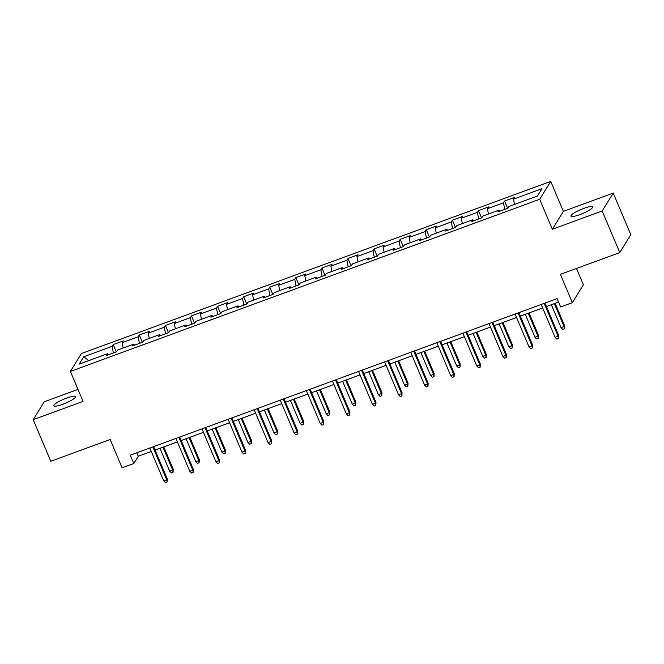 <?xml version="1.0" encoding="UTF-8"?>
<svg xmlns="http://www.w3.org/2000/svg" width="664" height="664" viewBox="0 0 664 664"><rect width="100%" height="100%" fill="white"/><g stroke="black" fill="none" stroke-linecap="round" stroke-linejoin="round"><path stroke-width="1" d="M62.731 404.31A11.769 2.175 -22.9 0 0 75.48 396.64A11.769 2.175 -22.9 0 0 66.549 398.118A11.769 2.175 -22.9 0 0 53.801 405.795A11.769 2.175 -22.9 0 0 62.731 404.31M579.871 214.63A11.769 2.175 -22.9 0 0 592.62 206.952A11.769 2.175 -22.9 0 0 583.689 208.438A11.769 2.175 -22.9 0 0 570.94 216.107A11.769 2.175 -22.9 0 0 579.871 214.63M77.978 389.403L44.239 401.778L33.2 419.673L50.779 461.281L110.149 439.502L122.101 467.796L133.813 463.505L138.286 456.251L151.292 451.478M550.73 181.397L81.423 353.538L70.384 371.425L539.691 199.291L550.73 181.397L563.379 211.359L552.348 229.254L602.19 210.969L613.221 193.075L563.379 211.359M613.221 193.075L630.8 234.691L619.761 252.577L560.391 274.356L572.343 302.651L583.382 284.765L576.493 268.455M602.19 210.969L619.761 252.577M108.473 354.742L107.585 353.704L106.497 355.472L116.532 351.787L117.619 350.028L133.68 344.135L132.593 345.902L142.627 342.217L143.714 340.449L159.767 334.565L158.679 336.333L168.714 332.647L169.801 330.879L185.862 324.995L184.775 326.763L194.809 323.077L195.897 321.31L211.949 315.425L210.862 317.193L220.896 313.508L221.983 311.74L238.044 305.855L236.957 307.623L246.991 303.938L248.079 302.17L264.131 296.285L263.044 298.053L273.078 294.368L274.166 292.6L290.226 286.715L289.139 288.483L299.173 284.798L300.261 283.03L316.313 277.145L315.226 278.905L325.26 275.228L326.348 273.46L342.408 267.575L341.321 269.335L351.356 265.658L352.443 263.89L368.495 258.005L367.408 259.765L377.442 256.088L378.53 254.32L394.59 248.436L393.503 250.195L403.538 246.518L404.625 244.75L420.677 238.866L419.59 240.625L429.625 236.948L430.712 235.18L446.772 229.296L445.685 231.055L455.72 227.378L456.807 225.611L472.859 219.726L471.772 221.486L481.807 217.809L482.894 216.041L498.954 210.156L497.867 211.916L507.902 208.239L508.989 206.471L537.425 196.046L541.957 188.692L513.521 199.125L514.608 197.357L504.574 201.034L507.653 208.33M107.585 353.704L79.157 364.129L83.689 356.784L112.125 346.351L113.212 344.591L116.291 351.878M504.574 201.034L503.486 202.802L487.434 208.695L488.521 206.927L478.487 210.612L477.399 212.372L461.339 218.265L462.426 216.497L452.391 220.182L451.304 221.942L435.252 227.835L436.339 226.067L426.305 229.752L425.217 231.512L409.157 237.405L410.244 235.637L400.209 239.322L399.122 241.082L383.07 246.975L384.157 245.207L374.123 248.892L373.035 250.652L356.975 256.545L358.062 254.777L348.027 258.462L346.94 260.222L330.888 266.115L331.975 264.347L321.94 268.032L320.853 269.791L304.793 275.684L305.88 273.917L295.845 277.602L294.758 279.361L278.706 285.254L279.793 283.486L269.758 287.172L268.671 288.931L252.611 294.824L253.698 293.056L243.663 296.742L242.576 298.501L226.524 304.394L227.611 302.626L217.576 306.311L216.489 308.071L200.428 313.964L201.516 312.196L191.481 315.881L190.394 317.641L174.341 323.534L175.429 321.766L165.394 325.451L164.307 327.211L148.246 333.104L149.334 331.336L139.299 335.021L138.212 336.781L122.159 342.674L123.247 340.906L113.212 344.591M572.343 302.651L560.632 306.951L557.121 298.626L130.293 455.18L133.813 463.505M134.56 345.172L133.68 344.135M122.159 342.674L123.164 347.994M138.212 336.781L139.457 343.379M160.655 335.602L159.767 334.565M148.246 333.104L149.251 338.424M164.307 327.211L165.543 333.809M186.742 326.032L185.862 324.995M174.341 323.534L175.346 328.854M190.394 317.641L191.639 324.239M212.837 316.462L211.949 315.425M200.428 313.964L201.433 319.284M216.489 308.071L217.726 314.67M238.924 306.892L238.044 305.855M226.524 304.394L227.528 309.714M242.576 298.501L243.821 305.1M265.019 297.323L264.131 296.285M252.611 294.824L253.615 300.145M268.671 288.931L269.908 295.53M291.106 287.753L290.226 286.715M278.706 285.254L279.71 290.575M294.758 279.361L296.003 285.96M317.201 278.183L316.313 277.145M304.793 275.684L305.797 281.005M320.853 269.791L322.09 276.39M343.288 268.613L342.408 267.575M330.888 266.115L331.892 271.435M346.94 260.222L348.185 266.82M369.383 259.043L368.495 258.005M356.975 256.545L357.979 261.865M373.035 250.652L374.272 257.25M395.47 249.473L394.59 248.436M383.07 246.975L384.074 252.295M399.122 241.082L400.367 247.68M421.565 239.903L420.677 238.866M409.157 237.405L410.161 242.725M425.217 231.512L426.454 238.11M447.652 230.333L446.772 229.296M435.252 227.835L436.256 233.155M451.304 221.942L452.549 228.541M473.747 220.763L472.859 219.726M461.339 218.265L462.343 223.585M477.399 212.372L478.636 218.971M499.834 211.193L498.954 210.156M487.434 208.695L488.438 214.016M503.486 202.802L504.731 209.401M513.521 199.125L514.525 204.446M552.348 229.254L539.691 199.291M33.2 419.673L83.041 401.388L70.384 371.425M155.085 450.092L177.379 441.909M181.172 440.522L203.475 432.339M207.268 430.953L229.561 422.769M233.354 421.383L255.657 413.199M259.45 411.813L281.743 403.629M285.537 402.243L307.839 394.059M311.632 392.673L333.926 384.489M337.719 383.103L360.021 374.919M363.814 373.533L386.108 365.349M389.901 363.963L412.203 355.779M415.996 354.393L438.29 346.21M442.083 344.823L464.385 336.64M468.178 335.254L490.472 327.07M494.265 325.684L516.567 317.5M520.36 316.106L542.654 307.93M546.447 306.536L558.582 302.087M83.689 356.784L88.835 360.585M112.125 346.351L113.361 352.949M136.825 452.79L138.286 456.251M478.487 210.612L481.566 217.9M452.391 220.182L455.471 227.47M426.305 229.752L429.384 237.04M400.209 239.322L403.289 246.61M374.123 248.892L377.202 256.179M348.027 258.462L351.107 265.749M321.94 268.032L325.02 275.319M295.845 277.602L298.924 284.889M269.758 287.172L272.838 294.459M243.663 296.742L246.742 304.029M217.576 306.311L220.656 313.599M191.481 315.881L194.56 323.169M165.394 325.451L168.473 332.739M139.299 335.021L142.378 342.309M544.206 303.365L558.084 336.225L558.623 335.353L558.449 338.441L558.084 336.225L555.071 337.329L541.193 304.469M558.623 335.353L544.986 303.074M558.449 338.441L556.772 339.055L555.071 337.329M564.583 325.684L564.408 328.763L562.74 329.377L561.038 327.651L564.051 326.547L564.583 325.684L555.154 303.348M564.408 328.763L564.051 326.547L554.365 303.631M561.038 327.651L551.361 304.743M518.111 312.935L531.989 345.795L532.528 344.923L532.354 348.011L531.989 345.795L528.984 346.898L515.098 314.039M532.528 344.923L518.891 312.644M532.354 348.011L530.685 348.625L528.984 346.898M492.024 322.505L505.902 355.364L506.441 354.493L506.267 357.581L505.902 355.364L502.889 356.468L489.011 323.609M506.441 354.493L492.804 322.214M506.267 357.581L504.59 358.195L502.889 356.468M538.496 335.254L538.321 338.333L536.645 338.947L534.943 337.221L537.956 336.117L538.496 335.254L529.059 312.918M538.321 338.333L537.956 336.117L528.278 313.209M534.943 337.221L525.265 314.313M512.4 344.823L512.226 347.903L510.558 348.517L508.856 346.791L511.869 345.687L512.4 344.823L502.972 322.488M512.226 347.903L511.869 345.687L502.183 322.779M508.856 346.791L499.179 323.883M465.929 332.075L479.806 364.934L480.346 364.063L480.172 367.151L479.806 364.934L476.802 366.038L462.916 333.179M480.346 364.063L466.709 331.784M480.172 367.151L478.503 367.765L476.802 366.038M439.842 341.645L453.719 374.504L454.259 373.633L454.085 376.72L453.719 374.504L450.707 375.608L436.829 342.748M454.259 373.633L440.622 341.354M454.085 376.72L452.408 377.335L450.707 375.608M413.747 351.214L427.624 384.074L428.164 383.203L427.989 386.29L427.624 384.074L424.62 385.178L410.734 352.318M428.164 383.203L414.527 350.924M427.989 386.29L426.321 386.904L424.62 385.178M486.314 354.393L486.139 357.473L484.463 358.087L482.761 356.369L485.774 355.257L486.314 354.393L476.876 332.058M486.139 357.473L485.774 355.257L476.096 332.349M482.761 356.369L473.083 333.452M460.218 363.963L460.044 367.043L458.376 367.657L456.674 365.939L459.687 364.827L460.218 363.963L450.79 341.628M460.044 367.043L459.687 364.827L450.001 341.918M456.674 365.939L446.996 343.022M434.131 373.533L433.957 376.612L432.281 377.227L430.579 375.509L433.592 374.405L434.131 373.533L424.694 351.198M433.957 376.612L433.592 374.405L423.914 351.488M430.579 375.509L420.901 352.592M408.036 383.103L407.862 386.182L406.194 386.797L404.492 385.078L407.505 383.975L408.036 383.103L398.607 360.768M407.862 386.182L407.505 383.975L397.819 361.058M404.492 385.078L394.814 362.162M381.949 392.673L381.775 395.752L380.098 396.366L378.397 394.648L381.41 393.544L381.949 392.673L372.512 370.338M381.775 395.752L381.41 393.544L371.732 370.628M378.397 394.648L368.719 371.732M355.854 402.243L355.68 405.33L354.012 405.936L352.31 404.218L355.323 403.114L355.854 402.243L346.425 379.908M355.68 405.33L355.323 403.114L345.637 380.198M352.31 404.218L342.632 381.302M329.767 411.813L329.593 414.9L327.916 415.506L326.215 413.788L329.228 412.684L329.767 411.813L320.33 389.477M329.593 414.9L329.228 412.684L319.55 389.768M326.215 413.788L316.537 390.872M303.672 421.383L303.498 424.47L301.829 425.076L300.128 423.358L303.141 422.254L303.672 421.383L294.243 399.047M303.498 424.47L303.141 422.254L293.455 399.338M300.128 423.358L290.45 400.442M277.585 430.953L277.411 434.04L275.734 434.646L274.033 432.928L277.046 431.824L277.585 430.953L268.148 408.617M277.411 434.04L277.046 431.824L267.368 408.908M274.033 432.928L264.355 410.012M251.49 440.522L251.316 443.61L249.647 444.216L247.946 442.498L250.959 441.394L251.49 440.522L242.061 418.187M251.316 443.61L250.959 441.394L241.273 418.478M247.946 442.498L238.268 419.582M225.403 450.092L225.229 453.18L223.552 453.794L221.851 452.068L224.864 450.964L225.403 450.092L215.966 427.757M225.229 453.18L224.864 450.964L215.186 428.048M221.851 452.068L212.173 429.151M199.308 459.662L199.134 462.75L197.465 463.364L195.764 461.638L198.777 460.534L199.308 459.662L189.879 437.327M199.134 462.75L198.777 460.534L189.091 437.618M195.764 461.638L186.086 438.721M387.66 360.784L401.537 393.644L402.077 392.773L401.903 395.86L401.537 393.644L398.524 394.748L384.647 361.888M402.077 392.773L388.44 360.494M401.903 395.86L400.226 396.474L398.524 394.748M361.565 370.354L375.442 403.214L375.982 402.342L375.807 405.43L375.442 403.214L372.438 404.318L358.552 371.458M375.982 402.342L362.345 370.064M375.807 405.43L374.139 406.044L372.438 404.318M335.478 379.924L349.355 412.784L349.895 411.912L349.721 415L349.355 412.784L346.342 413.888L332.465 381.028M349.895 411.912L336.258 379.634M349.721 415L348.044 415.614L346.342 413.888M309.382 389.494L323.26 422.354L323.8 421.482L323.625 424.57L323.26 422.354L320.255 423.458L306.37 390.598M323.8 421.482L310.163 389.204M323.625 424.57L321.957 425.184L320.255 423.458M283.296 399.064L297.173 431.924L297.713 431.052L297.538 434.14L297.173 431.924L294.16 433.028L280.283 400.168M297.713 431.052L284.076 398.773M297.538 434.14L295.862 434.754L294.16 433.028M257.2 408.634L271.078 441.494L271.618 440.622L271.443 443.71L271.078 441.494L268.073 442.597L254.188 409.738M271.618 440.622L257.981 408.343M271.443 443.71L269.775 444.324L268.073 442.597M231.113 418.204L244.991 451.064L245.522 450.192L245.356 453.28L244.991 451.064L241.978 452.167L228.101 419.308M245.522 450.192L231.894 417.913M245.356 453.28L243.68 453.894L241.978 452.167M205.018 427.774L218.896 460.633L219.435 459.762L219.261 462.849L218.896 460.633L215.891 461.737L202.005 428.878M219.435 459.762L205.798 427.491M219.261 462.849L217.593 463.464L215.891 461.737M178.931 437.344L192.809 470.203L193.34 469.332L193.174 472.419L192.809 470.203L189.796 471.307L175.918 438.447M193.34 469.332L179.712 437.061M193.174 472.419L191.498 473.034L189.796 471.307M152.836 446.913L166.714 479.773L167.253 478.902L167.079 481.989L166.714 479.773L163.709 480.877L149.823 448.017M167.253 478.902L153.616 446.631M167.079 481.989L165.411 482.603L163.709 480.877M173.221 469.232L173.047 472.32L171.37 472.934L169.669 471.208L172.681 470.104L173.221 469.232L163.784 446.897M173.047 472.32L172.681 470.104L163.004 447.187M169.669 471.208L159.991 448.291"/></g></svg>
